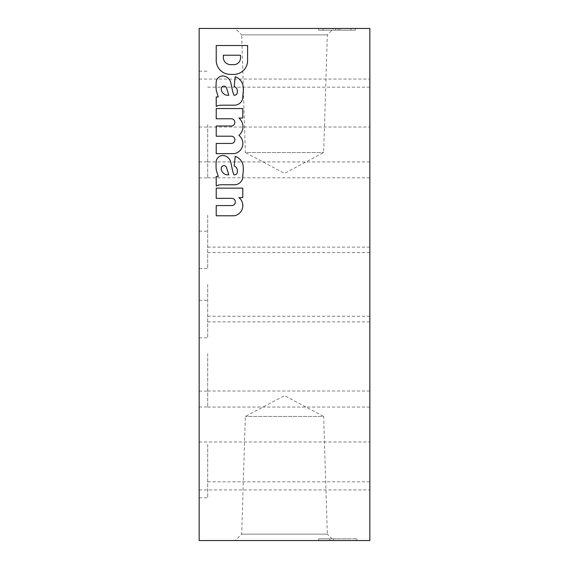 <?xml version="1.0" encoding="UTF-8"?>
<svg xmlns="http://www.w3.org/2000/svg" width="569" height="569" viewBox="0 0 569 569"><rect width="100%" height="100%" fill="white"/><g stroke="black" fill="none" stroke-linecap="round" stroke-linejoin="round"><path stroke-width="0.43" stroke-dasharray="2.85 2.13" d="M199.15 540.55L199.15 28.45L369.85 28.45L369.85 540.55L199.15 540.55M318.64 540.55L356.912 540.55L318.64 540.55L329.785 540.55L318.64 540.55L318.64 538.843L356.912 538.843L318.64 538.843L329.785 538.843L318.64 538.843L318.64 540.55M333.761 540.55L235.239 540.55L333.761 540.55L327.324 534.12L241.676 534.12L327.324 534.12L323.654 416.451L245.346 416.451L323.654 416.451L284.5 395.626L245.346 416.451L241.676 534.12L235.239 540.55M235.239 28.45L333.761 28.45L235.239 28.45L241.676 34.88L327.324 34.88L241.676 34.88L245.346 152.549L323.654 152.549L245.346 152.549L284.5 173.374L323.654 152.549L327.324 34.88L333.761 28.45M318.64 28.45L355.333 28.45L318.64 28.45L318.64 30.157L355.333 30.157L318.64 30.157L318.64 28.45M335.596 28.45L322.993 28.45L335.596 28.45L335.596 30.157L322.993 30.157L335.596 30.157M339.949 28.45L350.945 28.45L339.949 28.45L339.949 30.157L350.945 30.157L339.949 30.157L339.949 28.45M247.565 61.978L247.629 45.52L216.22 45.52L216.22 60.599A13.997 13.997 0 0 0 229.656 74.354L232.842 74.418A13.997 13.997 0 0 0 247.565 61.978M338.1 30.157L338.1 28.45M355.333 30.157L355.333 28.45L355.333 30.157M350.319 538.843L333.647 538.843L350.319 538.843L350.319 540.55L333.647 540.55L350.319 540.55M333.647 538.843L333.647 540.55L333.647 538.843M329.785 538.843L329.785 540.55L329.785 538.843M356.912 538.843L356.912 540.55L356.912 538.843M369.85 103.046L369.85 127.029L369.85 103.046M199.15 103.046L199.15 127.029L199.15 103.046M369.85 465.954L369.85 489.937L369.85 465.954M199.15 465.954L199.15 489.937L199.15 465.954M199.15 124.554L199.15 177.898L199.15 124.554M207.685 124.554L207.685 177.898L207.685 124.554M369.85 124.554L369.85 161.937L369.85 124.554M199.15 215.196L199.15 268.54L199.15 215.196M207.685 215.196L207.685 268.54L207.685 215.196M369.85 215.196L369.85 252.579L369.85 215.196M199.15 444.446L199.15 497.79L199.15 444.446M207.685 444.446L207.685 497.79L207.685 444.446M369.85 444.446L369.85 481.829L369.85 444.446M199.15 353.634L199.15 406.977L199.15 353.634M207.685 353.634L207.685 406.977L207.685 353.634M369.85 353.634L369.85 391.017L369.85 353.634M199.15 284.5L199.15 337.844L199.15 284.5M207.685 284.5L207.685 337.844L207.685 284.5M369.85 284.5L369.85 321.883L369.85 284.5M350.945 30.157L350.945 28.45L350.945 30.157M335.561 30.157L335.561 28.45M323.028 30.157L323.028 28.45M322.993 30.157L322.993 28.45M240.523 55.229L223.354 55.229L223.354 58.344A7.511 7.511 0 0 0 230.893 64.681L233.034 64.646A6.828 6.828 0 0 0 240.488 58.571L240.523 55.229M243.006 97.043L243.233 87.029A12.12 12.12 0 0 0 235.203 76.708L234.193 86.424A4.95 4.95 0 0 1 237.344 91.04L237.344 92.342A2.902 2.902 0 0 1 234.442 95.243L233.966 95.243A29.801 29.801 0 0 1 232.465 90.556L230.886 83.088A8.876 8.876 0 0 0 223.233 75.926L222.607 75.954A6.828 6.828 0 0 0 216.483 80.535L216.256 81.403A51.21 51.21 0 0 0 216.256 90.443L218.268 96.958L216.22 96.929L216.22 106.46A10.242 10.242 0 0 1 220.985 105.187L234.079 105.187A8.535 8.535 0 0 0 242.558 99.106L243.006 97.043M228.823 95.243L226.469 87.846A2.731 2.731 0 0 0 224.25 86.125L223.823 86.125A2.561 2.561 0 0 0 221.284 89.013L221.284 89.838A6.828 6.828 0 0 0 226.725 95.243L228.823 95.243M240.118 136.51L238.916 135.351A11.266 11.266 0 0 0 238.916 118.053L242.785 118.053L242.785 108.565L216.22 108.565L216.22 118.765L231.825 118.765A3.663 3.663 0 0 1 231.675 126.005L216.22 126.005L216.22 136.211L231.825 136.211A3.663 3.663 0 0 1 231.789 143.452L216.22 143.452L216.22 153.658L234.193 153.616A10.242 10.242 0 0 0 240.118 136.51M243.006 176.618L243.233 166.603A12.12 12.12 0 0 0 235.203 156.283L234.193 165.999A4.95 4.95 0 0 1 237.344 170.615L237.344 171.916A2.902 2.902 0 0 1 234.442 174.818L233.966 174.818A29.801 29.801 0 0 1 232.465 170.124L230.886 162.663A8.876 8.876 0 0 0 223.233 155.493L222.607 155.522A6.828 6.828 0 0 0 216.483 160.109L216.256 160.97A51.21 51.21 0 0 0 216.256 170.017L218.268 176.532L216.22 176.504L216.22 186.035A10.242 10.242 0 0 1 220.985 184.761L234.079 184.761A8.535 8.535 0 0 0 242.558 178.68L243.006 176.618M228.823 174.818L226.469 167.421A2.731 2.731 0 0 0 224.25 165.7L223.823 165.7A2.561 2.561 0 0 0 221.284 168.588L221.284 169.413A6.828 6.828 0 0 0 226.725 174.818L228.823 174.818M216.22 215.786L234.193 215.786A10.242 10.242 0 0 0 238.916 197.628L242.785 197.628L242.785 188.133L216.22 188.133L216.22 198.339L231.754 198.339A3.62 3.62 0 0 1 235.374 201.959A3.62 3.62 0 0 1 231.754 205.58L216.22 205.58L216.22 215.786M199.15 127.029L369.85 127.029L199.15 127.029M199.15 79.063L369.85 79.063L199.15 79.063M199.15 489.937L369.85 489.937L199.15 489.937M199.15 441.971L369.85 441.971L199.15 441.971M199.15 177.898L207.685 177.898M199.15 71.21L207.685 71.21M207.685 161.937L369.85 161.937M207.685 87.171L369.85 87.171M199.15 268.54L207.685 268.54M199.15 161.852L207.685 161.852M207.685 252.579L369.85 252.579M207.685 177.812L369.85 177.812M199.15 497.79L207.685 497.79M199.15 391.102L207.685 391.102M207.685 481.829L369.85 481.829M207.685 407.063L369.85 407.063M199.15 406.977L207.685 406.977M199.15 300.29L207.685 300.29M207.685 391.017L369.85 391.017M207.685 316.25L369.85 316.25M199.15 337.844L207.685 337.844M199.15 231.156L207.685 231.156M207.685 321.883L369.85 321.883M207.685 247.117L369.85 247.117"/><path stroke-width="0.85" d="M234.193 215.786A10.242 10.242 0 0 0 238.916 197.628L242.785 197.628L242.785 188.133L216.22 188.133L216.22 198.339L231.754 198.339A3.62 3.62 0 0 1 235.374 201.959A3.62 3.62 0 0 1 231.754 205.58L216.22 205.58L216.22 215.786L234.193 215.786M243.383 169.299L243.233 166.603A12.12 12.12 0 0 0 235.203 156.283L234.193 165.999A4.95 4.95 0 0 1 237.344 170.615L237.344 171.916A2.902 2.902 0 0 1 234.442 174.818L233.966 174.818A29.801 29.801 0 0 1 232.465 170.124L230.886 162.663A8.876 8.876 0 0 0 223.233 155.493L222.607 155.522A6.828 6.828 0 0 0 216.483 160.109L216.256 160.97A51.21 51.21 0 0 0 216.256 170.017L218.268 176.532L216.22 176.504L216.22 186.035A10.242 10.242 0 0 1 220.985 184.761L234.079 184.761A8.535 8.535 0 0 0 242.558 178.68L243.383 169.299M238.916 135.351A11.266 11.266 0 0 0 238.916 118.053L242.785 118.053L242.785 108.565L216.22 108.565L216.22 118.765L231.825 118.765A3.663 3.663 0 0 1 231.675 126.005L216.22 126.005L216.22 136.211L231.825 136.211A3.663 3.663 0 0 1 231.789 143.452L216.22 143.452L216.22 153.658L234.193 153.616A10.242 10.242 0 0 0 240.118 136.51L238.916 135.351M243.383 89.731L243.233 87.029A12.12 12.12 0 0 0 235.203 76.708L234.193 86.424A4.95 4.95 0 0 1 237.344 91.04L237.344 92.342A2.902 2.902 0 0 1 234.442 95.243L233.966 95.243A29.801 29.801 0 0 1 232.465 90.556L230.886 83.088A8.876 8.876 0 0 0 223.233 75.926L222.607 75.954A6.828 6.828 0 0 0 216.483 80.535L216.256 81.403A51.21 51.21 0 0 0 216.256 90.443L218.268 96.958L216.22 96.929L216.22 106.46A10.242 10.242 0 0 1 220.985 105.187L234.079 105.187A8.535 8.535 0 0 0 242.558 99.106L243.383 89.731M247.629 45.52L216.22 45.52L216.22 60.599A13.997 13.997 0 0 0 229.656 74.354L232.842 74.418A13.997 13.997 0 0 0 247.565 61.978L247.629 45.52M199.15 28.45L199.15 540.55L369.85 540.55L369.85 28.45L199.15 28.45M240.523 55.229L223.354 55.229L223.354 58.344A7.511 7.511 0 0 0 230.893 64.681L233.034 64.646A6.828 6.828 0 0 0 240.488 58.571L240.523 55.229M228.823 95.243L226.469 87.846A2.731 2.731 0 0 0 224.25 86.125L223.823 86.125A2.561 2.561 0 0 0 221.284 89.013L221.284 89.838A6.828 6.828 0 0 0 226.725 95.243L228.823 95.243M228.823 174.818L226.469 167.421A2.731 2.731 0 0 0 224.25 165.7L223.823 165.7A2.561 2.561 0 0 0 221.284 168.588L221.284 169.413A6.828 6.828 0 0 0 226.725 174.818L228.823 174.818"/></g></svg>
